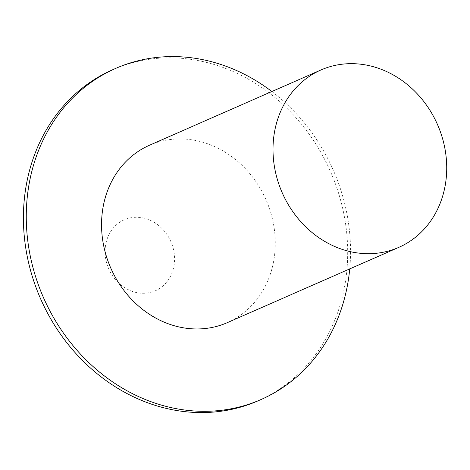 <?xml version="1.0" encoding="UTF-8"?>
<svg xmlns="http://www.w3.org/2000/svg" width="470" height="470" viewBox="0 0 470 470"><rect width="100%" height="100%" fill="white"/><g stroke="black" fill="none" stroke-linecap="round" stroke-linejoin="round"><path stroke-width="0.35" stroke-dasharray="2.35 1.76" d="M106.884 263.776A38.746 33.922 -113.7 0 1 146.74 218.944A38.746 33.922 -113.7 0 1 165.863 283.105A38.746 33.922 -113.7 0 1 106.884 263.776M112.871 69.642A180.809 158.296 -113.7 0 1 330.492 171.568A180.809 158.296 -113.7 0 1 258.236 400.763M271.86 91.521A180.809 158.296 -113.7 0 1 349.733 268.911M149.472 145.254A96.861 84.8 -113.7 0 1 266.055 199.856A96.861 84.8 -113.7 0 1 227.345 322.637"/><path stroke-width="0.7" d="M277.506 179.928A96.861 84.8 -113.7 0 1 320.928 69.983A96.861 84.8 -113.7 0 1 437.511 124.585A96.861 84.8 -113.7 0 1 398.801 247.367A96.861 84.8 -113.7 0 1 277.506 179.928M349.733 268.911A180.809 158.296 -113.7 0 1 261.091 399.506L258.236 400.763A180.809 158.296 -113.7 0 1 31.813 274.868A180.809 158.296 -113.7 0 1 112.871 69.642L115.726 68.385A180.809 158.296 -113.7 0 1 271.86 91.521M261.091 399.506A180.809 158.296 -113.7 0 1 34.674 273.616A180.809 158.296 -113.7 0 1 115.726 68.385M398.801 247.367L227.345 322.637A96.861 84.8 -113.7 0 1 106.05 255.198A96.861 84.8 -113.7 0 1 149.472 145.254L320.928 69.983"/></g></svg>

